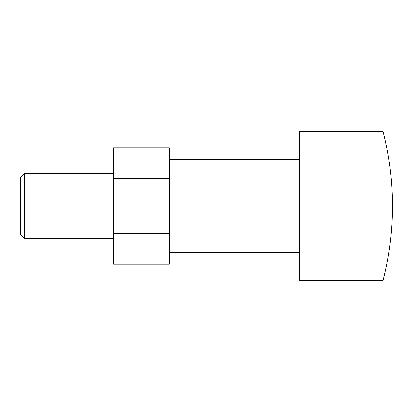 <?xml version="1.0" encoding="UTF-8"?>
<svg xmlns="http://www.w3.org/2000/svg" width="412" height="412" viewBox="0 0 412 412"><rect width="100%" height="100%" fill="white"/><g stroke="black" fill="none" stroke-linecap="round" stroke-linejoin="round"><path stroke-width="0.62" d="M113.558 173.462L24.318 173.462L20.6 177.181L20.6 234.819L24.318 238.538L113.558 238.538M24.318 238.538L24.318 173.462M383.139 131.634A302.12 302.12 0 0 1 383.139 280.366L383.139 131.634L299.478 131.634L299.478 280.366L383.139 280.366M113.558 233.594L113.558 264.097L169.337 264.097L169.337 233.594L113.558 233.594L113.558 178.406L169.337 178.406L169.337 233.594M169.337 178.406L169.337 147.903L113.558 147.903L113.558 178.406M169.337 252.479L299.478 252.479M169.337 159.521L299.478 159.521"/></g></svg>
